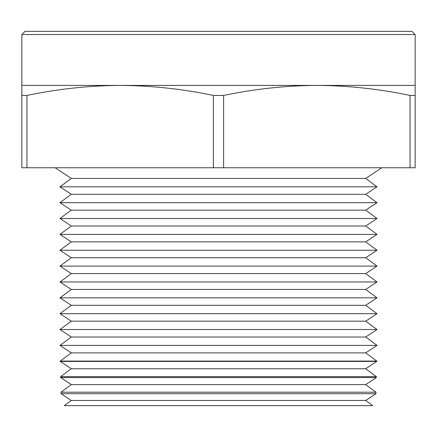 <?xml version="1.0" encoding="UTF-8"?>
<svg xmlns="http://www.w3.org/2000/svg" width="437" height="437" viewBox="0 0 437 437"><rect width="100%" height="100%" fill="white"/><g stroke="black" fill="none" stroke-linecap="round" stroke-linejoin="round"><path stroke-width="0.66" d="M21.85 34.539L25.024 31.366L411.976 31.366L415.15 34.539L21.85 34.539L21.85 167.753L26.957 167.753L26.957 95.435L21.85 95.435M71.297 400.461L64.305 405.634L372.695 405.634L365.703 400.461L71.297 400.461L61.071 393.693L375.929 393.693L375.967 392.202L61.033 392.202L61.071 393.693M375.967 392.202L365.703 384.604L71.297 384.604L60.65 377.552L376.35 377.552L376.377 376.639L60.623 376.639L60.65 377.552M376.377 376.639L365.703 368.746L71.297 368.746L60.224 361.415L376.776 361.415L376.781 361.082L60.219 361.082L60.224 361.415M365.703 352.883L71.297 352.883L59.984 345.399L377.016 345.399L365.703 352.883L376.781 361.082M381.845 167.753L365.703 178.438L71.297 178.438L59.984 186.807L377.016 186.807L365.703 194.296L71.297 194.296L59.984 202.67L377.016 202.67L365.703 210.153L71.297 210.153L59.984 218.527L377.016 218.527L365.703 226.016L71.297 226.016L59.984 234.385L377.016 234.385L365.703 241.874L71.297 241.874L59.984 250.243L377.016 250.243L365.703 257.732L71.297 257.732L59.984 266.1L377.016 266.1L365.703 273.589L71.297 273.589L59.984 281.963L377.016 281.963L365.703 289.447L71.297 289.447L59.984 297.821L377.016 297.821L365.703 305.31L71.297 305.31L59.984 313.679L377.016 313.679L365.703 321.168L71.297 321.168L59.984 329.536L377.016 329.536L365.703 337.025L71.297 337.025L59.984 345.399M415.15 34.539L415.15 85.412L120.175 85.412C89.104 85.586 58.028 88.93 26.957 95.435M410.043 95.435L410.043 167.753L415.15 167.753L415.15 95.435L410.043 95.435C378.972 88.93 347.896 85.586 316.825 85.412C285.754 85.586 254.678 88.93 223.607 95.435L213.393 95.435L213.393 167.753L26.957 167.753M410.043 167.753L223.607 167.753L223.607 95.435M223.607 167.753L213.393 167.753M213.393 95.435C182.322 88.93 151.246 85.586 120.175 85.412L21.85 85.412M415.15 85.412L415.15 95.435M365.703 400.461L375.929 393.693M365.703 384.604L376.35 377.552M365.703 368.746L376.776 361.415M365.703 178.438L377.016 186.807M365.703 194.296L377.016 202.67M365.703 210.153L377.016 218.527M365.703 226.016L377.016 234.385M365.703 241.874L377.016 250.243M365.703 257.732L377.016 266.1M365.703 273.589L377.016 281.963M365.703 289.447L377.016 297.821M365.703 305.31L377.016 313.679M365.703 321.168L377.016 329.536M365.703 337.025L377.016 345.399M71.297 178.438L55.155 167.753M71.297 194.296L59.984 186.807M71.297 210.153L59.984 202.67M71.297 226.016L59.984 218.527M71.297 241.874L59.984 234.385M71.297 257.732L59.984 250.243M71.297 273.589L59.984 266.1M71.297 289.447L59.984 281.963M71.297 305.31L59.984 297.821M71.297 321.168L59.984 313.679M71.297 337.025L59.984 329.536M71.297 352.883L60.219 361.082M71.297 368.746L60.623 376.639M71.297 384.604L61.033 392.202"/></g></svg>
